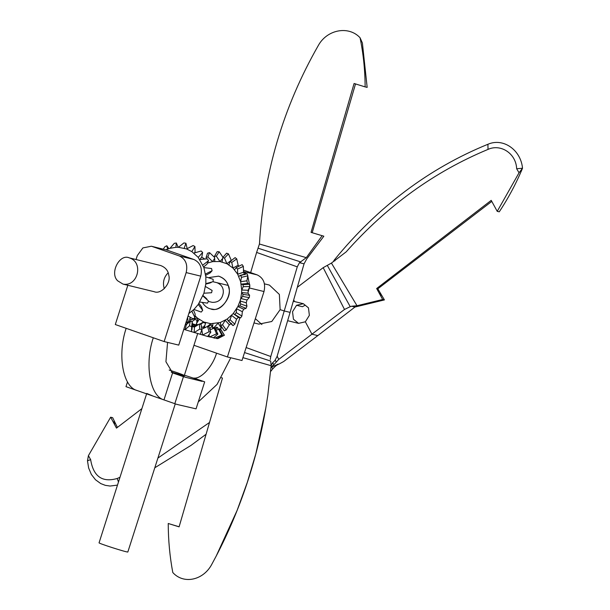 <?xml version="1.0" encoding="UTF-8"?>
<svg xmlns="http://www.w3.org/2000/svg" width="610" height="610" viewBox="0 0 610 610"><rect width="100%" height="100%" fill="white"/><g stroke="black" fill="none" stroke-linecap="round" stroke-linejoin="round"><path stroke-width="0.91" d="M186.012 322.385L187.819 322.964L186.012 322.385M192.478 324.535L196.054 325.809L192.478 324.535M195.162 326.48L192.356 325.687L195.162 326.48M186.843 324.009L185.6 323.62L186.843 324.009M217.839 338.527L207.652 336.484L183.778 329.347M210.038 329.88L214.087 328.165L216.581 333.792L209.55 336.994L209.032 335.073M202.566 335.058L201.796 329.278L207.492 326.38L209.062 331.756L202.566 335.058M194.438 327.105L199.356 324.009L199.783 329.049L194.178 332.58L194.438 327.105L192.089 326.388M191.494 331.764L191.662 326.571L189.42 325.877L185.005 329.736L186.393 324.611L185.387 324.291M186.218 321.706L188.452 322.423M192.501 323.75L196.946 325.237M201.468 326.792L204.304 327.791M219.691 330.04L220.812 329.491L224.251 335.294L217.259 338.39M216.092 330.307L218.639 329.225L221.773 334.997L214.621 338.237L214.27 337.292M224.411 335.241L220.881 329.476M213.34 337.94L217.884 334.12L215.231 328.454L214.087 328.165M217.884 334.12L216.581 333.792M207.652 336.484L210.816 332.244L209.062 331.756M210.816 332.244L209.032 326.815L207.492 326.38L210.747 323.696L220.294 322.507L227.233 319.015L233.233 313.57L237.854 306.555L243.718 309.163L246.066 308.363L246.943 306.167L246.257 302.796L240.081 300.982L240.744 298.503L247.019 299.975L249.246 297.619L242.704 296.437L243.009 294.386L249.597 295.278L248.026 293.189L241.629 292.548L241.705 290.009L248.11 290.291L249.856 286.502L243.237 286.685L241.705 290.009L240.653 281.698L246.913 280.821L247.843 275.827L247.096 273.707L245.967 273.76M200.187 334.371L201.857 329.667L201.17 324.55L199.356 324.009M201.857 329.667L199.783 329.049M191.662 326.571L192.226 321.836L190.267 321.226L189.42 325.877M186.393 324.611L190.267 321.226M192.226 321.836L192.447 324.825M188.101 322.316L187.621 317.124M196.771 322.705L196.855 320.136L194.948 319.503L191.807 321.706M196.046 324.932L196.42 324.017M200.194 324.261L203.633 322.438L205.379 323.216M203.191 327.395L204.251 325.87M205.234 323.46L205.326 323.025M209.71 328.889L212.394 325.595L211.06 325.077L207.842 326.48M214.217 328.203L216.672 327.219L217.579 327.593L218.494 329.286M215.627 329.308L217.579 327.593M219.432 329.591L220.454 328.927L220.05 328.706L218.754 329.248M220.454 328.927L220.789 329.499M216.817 338.642L222.528 335.142L219.303 329.354L218.639 329.225M222.528 335.142L221.773 334.997M210.221 308.797C207.331 308.103 204.769 306.106 202.528 302.781C204.8 306.19 207.499 308.225 210.625 308.896L210.221 308.797M209.116 277.558L218.578 276.147C224.45 278.29 227.85 282.156 228.773 287.737C232.44 297.581 219.44 313.006 210.625 308.896L212.829 309.224C222.223 311.779 233.34 293.89 227.965 284.878C226.539 280.691 223.428 277.779 218.632 276.162L209.116 277.558M247.973 283.444L241.171 284.123L243.054 284.656L249.65 284.184L247.507 283.574L246.913 280.821M247.843 275.827L241.468 277.329L240.653 281.698L237.671 274.195L243.504 272.258L243.359 266.395L237.542 269.048L237.671 274.195L232.974 268.049L238.159 265.251L236.741 258.899L235.117 257.618L230.305 261.354L231.731 262.475L232.974 268.049L226.92 263.718L231.251 260.31L228.475 253.89L224.488 258.083L226.92 263.718L219.951 261.522L222.307 258.914M244.74 274.675L243.504 272.258M239.059 266.173L238.159 265.251M223.306 257.809L219.181 251.747L216.329 256.208L219.951 261.522L212.585 261.629L214.362 258.792M207.469 263.078L212.585 261.629L207.873 256.978L206.111 257.481L207.53 253.203L209.535 252.631L207.873 256.978M197.526 321.378L197.373 318.031L203.648 321.958L210.747 323.696L211.357 325.183M203.77 322.484L203.648 321.958L199.714 324.116M220.515 329.042L221.224 328.043L218.121 323.117L214.224 327.425L214.522 328.073M221.224 328.043L222.269 327.776M229.337 324.802L225.242 320.273L222.513 324.794L226.226 329.949L229.337 324.802L231.609 323.369M236.558 319.213L231.571 315.378L230.039 319.724L234.812 324.169L236.558 319.213L238.449 317.154L240.554 317.924L233.233 313.57L238.899 317.657M242.338 311.695L236.642 308.782L236.253 312.594L241.888 316.041L242.338 311.695L243.718 309.163M246.257 302.796L247.019 299.975M248.026 293.189L248.11 290.291M246.066 308.363L239.913 305.854L237.854 306.555L240.081 300.982L240.683 303.933L246.943 306.167M195.063 315.767L197.373 318.031L190.953 319.739L190.694 321.356M242.704 296.437L240.744 298.503L241.629 292.548L243.009 294.386M239.913 305.854L240.683 303.933M243.237 286.685L243.054 284.656M249.856 286.502L249.65 284.184M241.468 277.329L240.813 275.468L247.096 273.707M238.746 276.315L240.813 275.468M234.53 269.704L236.459 267.5L241.819 264.77M241.857 264.755L236.215 267.615L237.542 269.048M243.359 266.395L242.132 264.633M236.741 258.899L231.731 262.475M228.841 264.793L230.305 261.354M222.093 261.942L222.818 257.473L226.577 253.188L228.475 253.89M224.488 258.083L222.818 257.473M219.181 251.747L217.152 251.678L214.552 256.147L216.329 256.208M214.789 261.354L214.552 256.147M214.392 257.237L209.535 252.631M206.195 258.754L206.111 257.481M204.381 258.77L201.689 257.13M188.795 322.652L190.259 317.497M189.687 318.389L190.953 319.739M196.275 324.406L196.275 323.925L197.831 324.802M196.275 323.925L199.127 319.419M204.182 327.753L205.7 322.713M204.045 327.09L205.783 327.433M212.844 328.645L212.433 327.646L214.224 327.425M212.433 327.646L212.936 323.765M222.513 324.794L220.744 325.473L224.282 330.826L220.805 325.557L220.294 322.507M224.282 330.826L226.226 329.949M232.303 325.046L233.104 325.603L234.812 324.169M233.104 325.603L228.544 320.974L230.039 319.724M228.544 320.974L227.233 319.015M235.071 314.241L236.253 312.594M240.554 317.924L241.888 316.041M249.246 297.619L249.597 295.278M117.715 280.844L122.999 284.1C137.875 287.089 143.914 262.117 129.373 257.908C119.651 253.249 109.32 273.211 117.715 280.844M217 282.697C221.636 284.679 223.717 288.118 223.245 293.013C222.093 299.426 218.418 302.537 212.219 302.346L208.368 301.409M164.288 288.705C162.481 282.598 163.77 277.291 168.162 272.792M165.874 249.78L170.007 248.293L175.909 247.325L178.417 247.302L186.576 248.949L191.837 251.625L198.219 257.382L203.885 267.599L205.837 276.841L205.844 283.65L203.915 293.227L198.258 304.421L193.942 309.445L188.81 313.563M163.282 249.147L164.906 246.707L166.835 245.761L168.848 248.644M166.835 245.761L167.544 249.093M170.007 248.293L174.285 243.329L176.321 242.993L175.909 247.325M178.227 247.294L176.321 242.993M178.417 247.302L183.923 242.933L185.92 243.237L184.212 248.186M187.194 248.75L185.92 243.237M186.576 248.949L193.103 245.555L194.91 246.478L191.837 251.625M194.651 252.761L195.086 251.587L194.91 246.478M193.888 253.112L201.14 250.984L202.634 252.464L198.219 257.382M199.927 259.456L201.857 256.84L202.634 252.464M199.805 259.486L207.446 258.838L208.506 260.752L202.886 265.037M203.671 266.989L207.004 264.115L208.506 260.752M203.885 267.599L211.548 268.522L212.105 270.733L205.494 274.012M205.677 275.339L210.16 272.868L212.105 270.733M205.837 276.841L213.149 279.319L213.149 281.667L205.844 283.65M205.806 284.085L209.52 283.147M205.501 286.54L212.12 290.436L211.571 292.739L203.915 293.227M202.916 295.964L208.544 301.035L207.484 303.132L199.844 302.049M205.753 297.893L203.061 295.598M198.258 304.421L202.688 310.345L201.544 306.883L198.997 303.361M202.688 310.345L201.193 312.076L193.942 309.445M191.891 311.283L194.979 317.665L193.164 318.9L188.025 316.018M194.979 317.665L195.139 314.02L193.446 309.91M185.989 322.4L186.256 321.577M175.253 403.866L127.825 552.027C126.239 552.302 97.402 543.083 99.087 542.763L146.598 393.877M167.567 342.393L165.928 361.738L172.592 372.893L183.45 376.675L174.826 403.683L163.976 399.901C149.9 396.164 144.387 364.124 153.293 337.78L126.156 328.317C117.25 354.662 122.762 386.702 136.838 390.438L125.98 386.656L127.505 381.868M126.156 328.317L115.305 324.535L127.833 285.282M174.826 403.683L125.98 386.656M175.802 404.056L177.632 404.575M177.655 404.582L196.062 408.853L204.685 381.845L193.827 378.055C201.056 379.237 212.737 366.435 216.55 353.175L193.95 345.29M204.685 381.845L184.403 375.188M202.116 381.372L186.309 377.483L171.715 372.39M172.592 372.893L163.976 399.901M164.151 341.562L178.745 345.115L200.759 276.139C202.535 268.164 200.286 262.62 193.995 259.524L179.401 255.971C185.684 259.067 187.941 264.61 186.164 272.586L164.151 341.562L153.293 337.78M239.844 317.985L227.4 356.957L216.55 353.175M227.4 356.957L241.995 360.51L264.008 291.534C265.792 283.558 263.535 278.015 257.252 274.919L243.581 271.595M230.778 357.773L217.053 384.422L198.265 401.944M249.81 286.502L248.079 292.175M169.199 370.034L177.571 372.809C184.441 375.257 185.936 376.05 182.054 375.188L171.219 372.047M184.296 375.539L182.054 375.188M146.743 393.427L152.386 395.776M160.522 265.487C165.47 267.332 168.238 270.657 168.81 275.453C171.227 283.139 161.2 294.805 154.177 291.694L122.999 284.1M136.045 259.532L137.311 255.56L142.892 247.912L151.356 246.242L166.858 250.062L151.356 246.242M193.995 259.524L166.858 250.062M186.309 377.483L183.45 376.675M243.649 270.177L257.252 274.919M243.565 271.74L246.57 273.86M247.576 275.034L249.848 286.334M179.401 255.971L152.264 246.516M491.79 201.399L377.834 288.804L384.422 299.914L382.661 299.487L357.01 305.747L331.428 263.085L346.175 251.869C386.984 205.906 434.267 171.753 488.023 149.397C500.665 143.548 516.091 153.438 516.647 168.741L522.518 168.253C520.879 149.953 503.28 137.509 487.908 144.28C428.944 168.307 377.788 206.813 334.455 259.799L334.898 260.889M516.647 168.741L519.049 172.775L522.518 168.253C516.06 183.671 508.305 198.197 499.254 211.822L497.226 211.342L491.218 200.362L376.66 288.522L382.661 299.487M333.151 261.774L334.455 259.799M381.029 295.278L379.786 293.387L381.029 295.278M377.834 288.804L376.66 288.522M519.049 172.775L497.226 211.342M384.422 299.914L354.982 307.028L351.673 306.22L357.01 305.747M327.296 265.38L323.186 267.66L344.505 309.468L350.231 306.67L327.296 265.38L331.428 263.085M350.231 306.67L351.673 306.22M304.84 305.389L302.415 306.708L296.551 305.282L303.338 303.711L308.454 307.837L309.369 315.347L305.351 321.798L311.946 334.181L305.351 321.798L298.557 323.361L293.44 319.236L292.533 311.725L296.551 305.282L302.415 306.708M354.982 307.028L317.81 335.607L311.946 334.181L278.717 359.412L277.161 356.133M293.745 300.021L294.577 301.584L293.745 300.021M297.558 287.119L323.186 267.66M344.505 309.468L311.946 334.181L317.81 335.607L283.642 361.547L279.38 363.888M318.428 234.606L316.338 233.981L318.428 234.606M365.138 86.894L367.159 87.382L362.401 43.043L360.06 37.751C363.354 53.825 365.047 70.211 365.138 86.894L354.082 83.494L311.047 232.379L323.849 236.2L311.047 232.379M355.538 83.844L312.213 232.662M322.088 235.78L306.304 257.656L259.448 244.015L256.619 252.418L297.268 266.844L299.457 262.712L304.054 263.825L306.784 258.846L323.849 236.2M299.457 262.712L306.304 257.656M259.448 244.015C263.619 173.126 283.208 107.002 318.229 45.651C327.044 29.379 348.76 25.467 360.06 37.751L360.06 37.751M304.054 263.833L290.093 312.381L284.229 310.955L270.764 356.522L246.135 347.555M300.86 261.972L258.381 248.293M250.649 272.617L256.619 252.418M264.473 283.848L269.422 285.083L279.365 294.432L280.127 309.659L284.229 310.955L280.127 309.659L271.77 321.5L258.907 324.116L253.996 322.926M297.268 266.844L284.229 310.955L290.093 312.381L277.054 356.492L274.874 360.624L272.548 362.904L271.16 365.436M173.347 525.035L175.444 525.66L173.347 525.035M221.453 377.735L222.467 378.048L179.096 526.849L168.23 523.494L179.119 526.765M242.91 357.658L271.137 365.703L267.82 395.181L265.823 407.938L255.857 453.718L247.317 482.335L237.122 510.387L216.199 556.076L211.975 563.976C203.572 580.354 183.602 584.685 172.79 572.515C169.801 556.518 168.284 540.178 168.23 523.494M271.137 365.703L270.703 361.173M270.748 361.524L270.649 361.044L270.748 361.524M244.534 352.572L270.649 361.044M270.268 359.503L270.764 356.522M255.346 318.672L261.911 324.528M119.979 477.295L117.196 478.492C102.221 482.762 93.368 476.479 90.646 459.643L87.482 460.794L88.641 468L91.37 474.466L95.503 479.773L100.772 483.593L105.294 485.339L110.105 486.04L117.486 485.103M90.646 459.643L88.412 455.655L87.482 460.794M154.871 467.733L191.006 445.384L206.081 434.259M270.634 371.444L272.96 368.615L271.236 367.212L278.572 364.025M209.512 422.478L157.975 458.018M278.915 364.162L277.321 364.338M278.053 364.582C277.115 364.734 275.415 366.076 272.96 368.615M113.75 421.762L114.985 423.653L113.75 421.762M141.886 408.639L116.472 428.121L110.654 417.194L112.667 417.69L117.394 427.412M88.412 455.655L110.654 417.194M272.685 362.729L273.821 364.803L271.038 366.915M275.27 360.136L276.277 362.104L273.821 364.803M276.277 362.104L278.717 359.412M249.414 287.981L264.008 291.534M186.164 272.586L200.759 276.139M487.908 144.28L488.023 149.397M118.47 482.014L117.196 478.492M224.373 335.264L217.793 338.649M191.921 329.842L192.463 324.703M196.938 322.37L196.908 321.066M239.89 275.491L246.043 273.738M227.881 320.532L232.357 325.092M287.63 320.7L298.557 323.361M213.027 281.728L228.155 285.411M293.372 301.287L303.338 303.711M129.373 257.9L160.552 265.495M209.382 283.2L211.22 282.514M205.639 297.779L206.95 299.144M183.938 376.652L197.671 333.632M265.823 407.938C256.94 460.176 240.401 509.563 216.199 556.076"/></g></svg>

